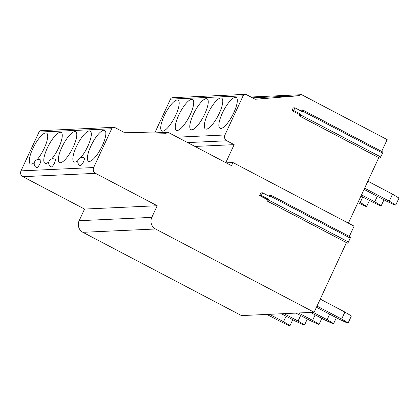 <?xml version="1.0" encoding="UTF-8"?>
<svg xmlns="http://www.w3.org/2000/svg" width="420" height="420" viewBox="0 0 420 420"><rect width="100%" height="100%" fill="white"/><g stroke="black" fill="none" stroke-linecap="round" stroke-linejoin="round"><path stroke-width="0.63" d="M346.447 242.65L314.134 312.265L241.479 315.588L82.887 232.312A8.662 8.174 -92.6 0 1 79.144 220.7L84.546 209.06L22.869 176.678A4.331 4.09 -92.6 0 1 21 170.872L39.002 132.085A2.599 2.452 -92.6 0 1 41.087 130.646L113.741 127.323A2.599 2.452 -92.6 0 1 114.944 127.591L123.753 132.216L166.184 133.271A1.732 1.633 -92.6 0 1 168.373 132.489L231.515 165.648L232.953 162.545L226.196 162.855M154.796 132.893L170.468 99.136A2.599 2.452 -92.6 0 1 172.552 97.697L245.207 94.369A2.599 2.452 -92.6 0 1 246.404 94.642L255.218 99.267L299.806 95.666L252.483 97.829M268.905 196.119L270.044 195.085A1.302 0.378 117.7 0 1 270.38 194.948L350.411 236.969A1.302 0.378 117.7 0 1 350.238 238.103L348.437 241.978A1.302 0.378 117.7 0 1 347.403 243.149L267.372 201.128A1.302 0.378 117.7 0 1 267.298 201.007L266.957 199.453L259.618 195.599L260.878 192.885L262.595 192.806L261.334 195.521L259.618 195.599M232.953 162.545L354.102 226.154L349.34 236.408M348.385 223.157L378.788 157.652M301.25 111.121L302.389 110.087A1.302 0.378 117.7 0 1 302.726 109.951L382.756 151.972A1.302 0.378 117.7 0 1 382.578 153.106L380.777 156.98A1.302 0.378 117.7 0 1 379.748 158.151L299.717 116.13A1.302 0.378 117.7 0 1 299.639 116.009L299.303 114.455L291.963 110.602L293.223 107.888L294.94 107.809L293.68 110.523L291.963 110.602M381.685 151.41L387.167 139.608L301.996 94.883A1.732 1.633 -92.6 0 0 301.198 94.705L250.913 97.004M314.134 312.265L155.542 228.989A8.662 8.174 -92.6 0 1 151.798 217.376L157.201 205.737L95.524 173.355A4.331 4.09 -92.6 0 1 93.655 167.548L111.657 128.762A2.599 2.452 -92.6 0 1 113.741 127.323M84.546 209.06L157.201 205.737M103.856 130.258A17.414 5.04 -62.3 0 0 91.492 144.805A17.414 5.04 -62.3 0 0 88.52 161.264A17.414 5.04 -62.3 0 0 89.376 161.443A17.414 5.04 -62.3 0 0 101.74 146.89A17.414 5.04 -62.3 0 0 104.711 130.431A17.414 5.04 -62.3 0 0 103.856 130.258M80.787 157.647A17.414 5.04 -62.3 0 0 89.691 141.724A17.414 5.04 -62.3 0 0 90.179 131.098A17.414 5.04 -62.3 0 0 89.323 130.919A17.414 5.04 -62.3 0 0 76.96 145.472A17.414 5.04 -62.3 0 0 73.988 161.931A17.414 5.04 -62.3 0 0 74.849 162.104A17.414 5.04 -62.3 0 0 77.963 160.524M74.792 131.586A17.414 5.04 -62.3 0 0 62.433 146.134A17.414 5.04 -62.3 0 0 59.456 162.598A17.414 5.04 -62.3 0 0 60.317 162.771A17.414 5.04 -62.3 0 0 72.676 148.223A17.414 5.04 -62.3 0 0 75.647 131.759A17.414 5.04 -62.3 0 0 74.792 131.586M51.723 158.981A17.414 5.04 -62.3 0 0 60.632 143.052A17.414 5.04 -62.3 0 0 61.121 132.426A17.414 5.04 -62.3 0 0 60.26 132.253A17.414 5.04 -62.3 0 0 47.901 146.8A17.414 5.04 -62.3 0 0 44.93 163.259A17.414 5.04 -62.3 0 0 45.785 163.438A17.414 5.04 -62.3 0 0 48.904 161.858M37.196 159.642A17.414 5.04 -62.3 0 0 46.1 143.719A17.414 5.04 -62.3 0 0 46.588 133.093A17.414 5.04 -62.3 0 0 45.727 132.914A17.414 5.04 -62.3 0 0 33.369 147.467A17.414 5.04 -62.3 0 0 30.398 163.926A17.414 5.04 -62.3 0 0 31.253 164.099A17.414 5.04 -62.3 0 0 34.372 162.519M80.314 165.653A4.331 1.255 -62.3 0 0 83.386 162.031A4.331 1.255 -62.3 0 0 84.126 157.936A4.331 4.331 0 0 0 77.884 160.834A4.331 4.331 0 0 0 80.099 165.606A4.331 1.255 -62.3 0 0 80.314 165.653M51.251 166.982A4.331 1.255 -62.3 0 0 54.327 163.364A4.331 1.255 -62.3 0 0 55.062 159.269A4.331 4.331 0 0 0 48.82 162.162A4.331 4.331 0 0 0 51.035 166.94A4.331 1.255 -62.3 0 0 51.251 166.982M36.718 167.648A4.331 1.255 -62.3 0 0 39.795 164.026A4.331 1.255 -62.3 0 0 40.535 159.931A4.331 4.331 0 0 0 34.293 162.829A4.331 4.331 0 0 0 36.503 167.601A4.331 1.255 -62.3 0 0 36.718 167.648M225.797 162.645L234.15 144.648L194.938 146.438M234.15 144.648L226.81 140.789A4.331 4.09 -92.6 0 1 224.936 134.983L243.122 95.812A2.599 2.452 -92.6 0 1 245.207 94.369M235.316 97.303A17.414 5.04 -62.3 0 0 222.957 111.857A17.414 5.04 -62.3 0 0 219.986 128.315A17.414 5.04 -62.3 0 0 220.841 128.489A17.414 5.04 -62.3 0 0 233.205 113.941A17.414 5.04 -62.3 0 0 236.177 97.482A17.414 5.04 -62.3 0 0 235.316 97.303M220.784 97.97A17.414 5.04 -62.3 0 0 208.425 112.518A17.414 5.04 -62.3 0 0 205.453 128.982A17.414 5.04 -62.3 0 0 206.309 129.155A17.414 5.04 -62.3 0 0 218.673 114.608A17.414 5.04 -62.3 0 0 221.645 98.144A17.414 5.04 -62.3 0 0 220.784 97.97M206.257 98.637A17.414 5.04 -62.3 0 0 193.893 113.185A17.414 5.04 -62.3 0 0 190.922 129.644A17.414 5.04 -62.3 0 0 191.777 129.822A17.414 5.04 -62.3 0 0 204.141 115.269A17.414 5.04 -62.3 0 0 207.113 98.81A17.414 5.04 -62.3 0 0 206.257 98.637M191.725 99.298A17.414 5.04 -62.3 0 0 179.361 113.852A17.414 5.04 -62.3 0 0 176.39 130.31A17.414 5.04 -62.3 0 0 177.251 130.483A17.414 5.04 -62.3 0 0 189.609 115.936A17.414 5.04 -62.3 0 0 192.581 99.477A17.414 5.04 -62.3 0 0 191.725 99.298M177.193 99.965A17.414 5.04 -62.3 0 0 164.834 114.513A17.414 5.04 -62.3 0 0 161.858 130.977A17.414 5.04 -62.3 0 0 162.719 131.15A17.414 5.04 -62.3 0 0 175.077 116.603A17.414 5.04 -62.3 0 0 178.048 100.139A17.414 5.04 -62.3 0 0 177.193 99.965M299.806 95.666A1.732 1.633 -92.6 0 1 301.198 94.705M293.68 110.523L301.019 114.377L299.303 114.455M294.94 107.809L302.279 111.662L302.552 111.08A1.302 0.378 117.7 0 0 302.726 109.951M380.777 156.98L300.752 114.959L301.019 114.377M300.752 114.959A1.302 0.378 117.7 0 1 299.717 116.13M261.334 195.521L268.674 199.374L266.957 199.453M262.595 192.806L269.934 196.66L270.207 196.077A1.302 0.378 117.7 0 0 270.38 194.948M348.437 241.978L268.406 199.957L268.674 199.374M268.406 199.957A1.302 0.378 117.7 0 1 267.372 201.128M341.665 319.037L344.904 312.055L351.388 315.95L348.149 322.933L341.665 319.037L317 306.086M320.24 299.103L344.904 312.055M348.149 322.933L347.293 322.969L339.092 319.153L316.449 307.267M389.277 201.149L392.516 194.166L399 198.061L395.761 205.044L389.277 201.149L364.613 188.197M367.852 181.214L392.516 194.166M395.761 205.044L394.9 205.081L386.699 201.264L364.061 189.378M336.346 317.714L333.617 323.594L327.133 319.699L329.679 314.213M327.133 319.699L313.058 312.312M333.617 323.594L332.761 323.636L324.56 319.82L310.485 312.428M383.959 199.826L381.229 205.706L374.745 201.815L377.291 196.324M374.745 201.815L361.515 194.864M381.229 205.706L380.368 205.748L372.167 201.931L360.969 196.046M321.815 318.376L319.084 324.261L312.601 320.366L315.147 314.879M312.601 320.366L298.531 312.979M319.084 324.261L318.229 324.298L310.028 320.481L295.953 313.094M369.427 200.487L366.697 206.372L360.213 202.477L362.759 196.991M360.213 202.477L358.418 201.537M357.877 202.708L365.836 206.409L366.697 206.372M307.288 319.043L304.558 324.928L298.074 321.032L300.62 315.541M298.074 321.032L283.999 313.64M304.558 324.928L303.697 324.965L295.496 321.148L281.426 313.761M292.756 319.709L290.026 325.589L283.542 321.694L286.088 316.207M283.542 321.694L269.467 314.307M290.026 325.589L289.165 325.631L280.964 321.815L266.894 314.423M82.887 232.312L155.542 228.989M79.144 220.7L151.798 217.376M22.869 176.678L95.524 173.355M21 170.872L93.655 167.548M39.002 132.085L111.657 128.762M226.81 140.789L187.598 142.585M224.936 134.983L177.277 137.167M243.122 95.812L170.468 99.136M382.578 153.106L302.552 111.08M350.238 238.103L270.207 196.077M167.57 132.311L153.489 132.956"/></g></svg>
